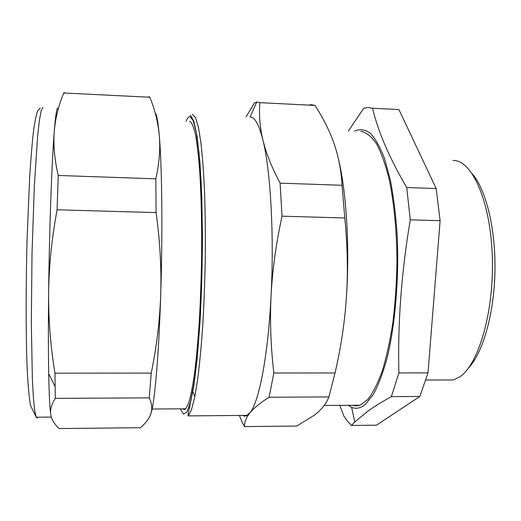 <?xml version="1.0" encoding="UTF-8"?>
<svg xmlns="http://www.w3.org/2000/svg" width="521" height="521" viewBox="0 0 521 521"><rect width="100%" height="100%" fill="white"/><g stroke="black" fill="none" stroke-linecap="round" stroke-linejoin="round"><path stroke-width="0.78" d="M246.075 116.873L254.502 102.813L257.172 101.999L259.855 102.676C258.859 114.548 259.888 127.046 262.955 140.169C266.101 153.272 271.819 167.593 280.096 183.138L282.03 216.189C276.078 243.418 272.424 269.878 271.076 295.589L270.861 299.614C267.768 356.52 259.23 400.082 250.731 411.766L249.813 413.01C246.068 417.79 244.31 422.316 244.531 426.595L296.749 426.041L314.495 415.081L318.507 411.707C323.437 407.201 326.901 402.277 328.894 396.93L335.029 372.964C340.975 347.383 344.791 321.932 346.478 296.618C348.074 271.304 347.507 245.091 344.791 217.98L342.056 185.287C341.183 170.191 338.474 156.157 333.928 143.184C329.292 130.178 322.961 117.583 314.938 105.398L311.395 104.682L308.842 105.099M250.373 117.075L250.516 117.082C254.977 117.258 259.126 124.955 262.955 140.169C270.497 169.937 274.3 235.043 271.076 295.589L270.887 299.627C269.943 323.99 270.933 348.451 273.857 373.01L335.029 372.964M346.478 296.618C349.825 246.244 346.361 191.572 338.422 158.872M282.03 216.189L344.791 217.98M280.096 183.138L342.056 185.287M259.855 102.676L314.938 105.398M244.531 426.595L242.161 422.329L239.419 415.465M273.857 373.01L269.077 397.243C260.754 402.538 254.658 407.409 250.777 411.864L246.518 415.765L244.408 416.142L242.35 415.439M269.077 397.243L328.894 396.93M182.78 408.816L184.219 409.532L185.704 408.796L188.706 402.915C190.738 396.084 192.698 386.146 194.587 373.108C196.391 358.376 197.947 341.294 199.276 321.861C200.416 301.438 201.197 280.265 201.614 258.344C201.953 225.606 201.249 194.926 199.654 170.374C198.449 155.265 197.016 143.138 195.349 134.001C193.597 126.701 191.761 122.507 189.839 121.413L189.54 121.4M194.802 396.768L192.763 391.232M59.127 428.568L140.383 427.702C145.665 423.293 149.156 418.663 150.862 413.817L151.097 413.049C152.425 408.431 151.813 403.371 149.26 397.875L55.285 398.37C51.455 404.303 49.951 409.727 50.765 414.631C51.677 419.548 54.464 424.192 59.127 428.568M150.484 414.866L151.116 413.003C154.757 401.528 158.859 354.781 160.735 294.078C161.523 267.872 159.973 240.715 156.085 212.601L155.831 178.84C159.289 163.366 160.448 149.013 159.309 135.766C158.084 122.487 154.926 109.644 149.827 97.238L148.902 96.639L148.225 97.16M57.72 108.088C56.789 108.01 55.767 114.262 54.646 126.831L54.282 131.305C51.807 161.751 49.339 229.435 48.629 292.548L48.603 296.762C48.622 322.147 50.745 347.618 54.966 373.173L55.285 398.37M64.656 93.031L64.311 92.451L63.803 92.985C59.251 103.692 56.229 114.907 54.744 126.629L54.282 131.305C53.207 144.727 54.516 159.446 58.222 175.46L57.095 209.787C51.807 238.175 48.987 265.769 48.629 292.548L48.583 296.749C48.271 327.051 48.316 352.71 48.707 373.733C49.137 395.192 49.827 408.822 50.765 414.631L51.455 417.432M149.26 397.875L151.233 373.101C156.671 346.634 159.836 320.298 160.735 294.078C162.734 232.262 161.979 165.873 159.309 135.766C158.11 121.966 156.73 114.34 155.16 112.894M54.966 373.173L151.233 373.101M63.803 92.985L149.827 97.238M58.222 175.46L155.831 178.84M57.095 209.787L156.085 212.601M352.189 405.286L356.032 405.957L359.959 405.227L367.689 399.6C372.821 393.075 377.66 383.625 382.199 371.245C386.452 357.282 390.008 341.099 392.854 322.707C395.205 303.398 396.572 283.359 396.976 262.61C396.846 231.617 394.045 202.48 389.109 179.035C385.481 164.577 381.339 152.92 376.676 144.063C371.831 136.932 366.862 132.757 361.763 131.52L360.766 131.474M348.178 405.312L351.649 407.331C356.13 409.232 360.727 408.223 365.449 404.322L373.401 394.404C378.552 384.804 383.235 372.248 387.435 356.735C395.296 323.587 399.066 278.663 397.256 236.482C395.914 215.857 393.622 197.075 390.392 180.155L384.563 158.618C380.076 146.922 375.231 138.378 370.034 132.992C364.765 129.429 359.536 128.824 354.352 131.188M348.425 130.921L363.782 108.205L368.158 107.495L372.58 108.244C377.914 131.305 389.291 157.733 406.719 187.527L410.274 219.842C401.417 272.17 397.621 323.196 398.884 372.912L391.375 396.605C381.776 401.945 373.876 406.849 367.676 411.31L354.775 422.01L351.467 425.455L347.507 421.287L343.756 415.96L339.861 405.371M372.58 108.244L398.904 109.547L436.188 188.543L406.719 187.527M410.274 219.842L440.115 220.689L427.995 372.893L398.884 372.912M391.375 396.605L419.867 396.455L376.468 425.188L351.467 425.455M440.115 220.689L436.188 188.543M419.867 396.455L427.995 372.893M453.068 160.364L454.84 160.527C473.309 162.441 491.036 203.744 492.378 258.553C493.849 313.323 478.102 365.377 459.411 377.087L453.355 379.959L444.608 379.978M472.182 173.675C485.93 189.234 495.771 228.68 494.95 271.304C494.155 313.929 482.83 352.978 468.496 367.995M247.228 415.393L188.237 415.901L191.468 409.767L194.704 397.262L197.791 378.454C199.725 362.948 201.406 344.941 202.825 324.44C204.043 302.896 204.87 280.558 205.3 257.439C205.476 234.463 205.235 212.737 204.577 192.269C203.698 173.076 202.493 156.652 200.969 142.995L198.39 127.117L195.492 117.616L192.444 114.373M180.331 408.835L183.47 414.084L186.896 412.098L190.452 402.212L193.923 384.224L197.075 358.585C198.95 338.031 200.416 315.179 201.471 290.028C202.695 251.571 202.526 212.848 201.054 180.878L199.074 153.259L196.424 133.024L193.33 120.833L190.009 116.645C188.674 116.567 187.358 118.098 186.056 121.243M37.844 417.191L37.03 417.966L36.236 417.204L34.738 410.932L33.422 398.096L32.361 378.741L31.325 323.04L32.009 253.883L34.301 186.746L37.629 136.222L39.44 120.064L41.218 110.504L42.937 107.398M250.1 117.062L256.69 102.038M185.704 408.796L152.086 409.037M188.237 415.901C188.159 415.582 187.527 415.419 189.383 408.19L193.858 385.761L197.205 358.331L200.038 321.711C201.477 294.131 202.285 265.84 202.454 236.853L201.777 196.424L199.947 162.226L197.192 136.756L193.845 121.198L190.491 115.291M48.707 373.733L55.089 386.543M51.312 417.08L36.236 417.204L30.387 405.227C28.772 393.961 27.659 380.669 27.04 365.345C25.848 331.851 25.868 285.56 27.053 240.129L29.651 177.674C30.778 159.81 32.009 144.779 33.331 132.562C34.705 122.103 36.157 114.854 37.694 110.817L40.208 108.042M359.959 405.227L324.199 405.475M351.649 407.331L354.775 422.01M348.823 130.94L349.018 129.944M425.872 380.017L453.355 379.959"/></g></svg>
